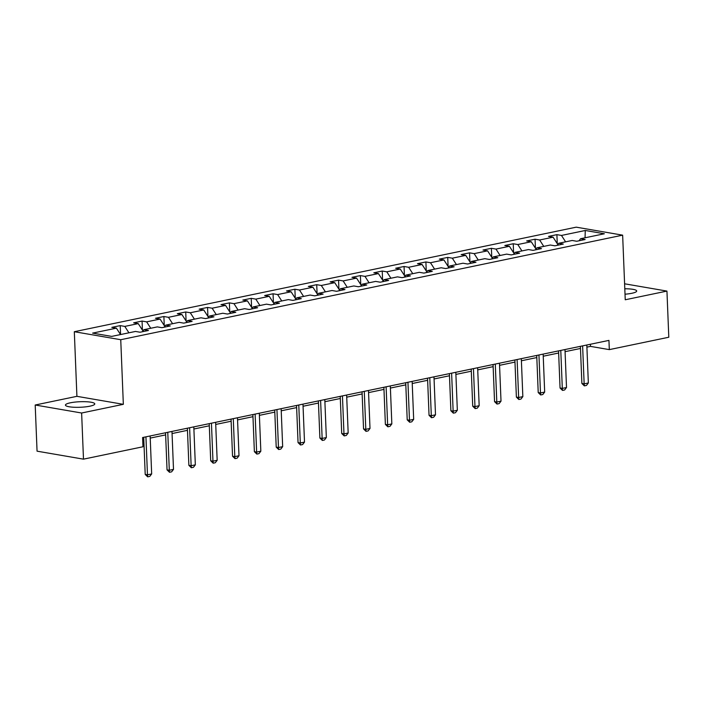<?xml version="1.0" encoding="UTF-8"?>
<svg xmlns="http://www.w3.org/2000/svg" width="704" height="704" viewBox="0 0 704 704"><rect width="100%" height="100%" fill="white"/><g stroke="black" fill="none" stroke-linecap="round" stroke-linejoin="round"><path stroke-width="1.06" d="M89.901 406.182A14.67 2.772 -2.3 0 0 94.776 403.902A14.67 2.772 -2.3 0 0 86.038 401.729A14.67 2.772 -2.3 0 0 70.321 402.811A14.67 2.772 -2.3 0 0 65.446 405.082A14.67 2.772 -2.3 0 0 74.184 407.264A14.67 2.772 -2.3 0 0 89.901 406.182M625.011 294.202A14.67 2.772 -2.3 0 0 631.822 293.286A14.67 2.772 -2.3 0 0 636.698 291.016A14.67 2.772 -2.3 0 0 624.8 288.772M35.2 405.011L81.629 413.01L123.341 404.325L76.912 396.326L35.2 405.011L37.057 451.167L83.486 459.158L142.965 446.767L142.595 437.536L608.942 340.393L609.321 349.624L668.8 337.234L666.943 291.086L624.598 283.791M76.912 396.326L74.316 331.716L576.215 227.163L622.644 235.162L120.745 339.715L74.316 331.716M585.27 230.481L561.475 235.444L556.899 234.652L548.504 236.403L553.08 237.186L539.642 239.994L535.066 239.202L526.662 240.953L531.247 241.736L517.81 244.534L513.234 243.751L504.83 245.502L509.414 246.286L495.977 249.084L491.392 248.301L482.997 250.043L487.582 250.835L474.144 253.634L469.559 252.842L461.164 254.593L465.749 255.385L452.311 258.183L447.726 257.391L439.331 259.142L443.907 259.934L430.478 262.733L425.894 261.941L417.498 263.692L422.074 264.484L408.646 267.282L404.061 266.49L395.666 268.242L400.242 269.025L386.804 271.823L382.228 271.04L373.833 272.791L378.409 273.574L364.971 276.373L360.395 275.59L351.991 277.332L356.576 278.124L343.138 280.922L338.562 280.139L330.158 281.882L334.743 282.674L321.306 285.472L316.73 284.68L308.326 286.431L312.91 287.223L299.473 290.022L294.888 289.23L286.493 290.981L291.078 291.773L277.64 294.571L273.055 293.779L264.66 295.53L269.245 296.322L255.807 299.121L251.222 298.329L242.827 300.08L247.403 300.863L233.974 303.662L229.39 302.878L220.994 304.63L225.57 305.413L212.133 308.211L207.557 307.428L199.162 309.17L203.738 309.962L190.3 312.761L185.724 311.969L177.329 313.72L181.905 314.512L168.467 317.31L163.891 316.518L155.487 318.27L160.072 319.062L146.634 321.86L142.058 321.068L133.654 322.819L138.239 323.611L124.802 326.41L120.217 325.618L111.822 327.369L116.406 328.152L92.611 333.115L111.69 336.398L135.476 331.443L140.061 332.226L148.456 330.484L143.88 329.692L157.309 326.894L161.894 327.686L170.289 325.934L165.713 325.142L179.15 322.344L183.726 323.136L192.122 321.385L187.546 320.593L200.983 317.794L205.559 318.586L213.954 316.835L209.378 316.043L222.816 313.245L227.392 314.037L235.796 312.286L231.211 311.502L244.649 308.695L249.225 309.487L257.629 307.736L253.044 306.953L266.482 304.154L271.066 304.938L279.462 303.186L274.877 302.403L288.314 299.605L292.899 300.388L301.294 298.646L296.71 297.854L310.147 295.055L314.732 295.847L323.127 294.096L318.551 293.304L331.98 290.506L336.565 291.298L344.96 289.546L340.384 288.754L353.813 285.956L358.398 286.748L366.793 284.997L362.217 284.205L375.654 281.406L380.23 282.198L388.626 280.447L384.05 279.664L397.487 276.866L402.063 277.649L410.458 275.898L405.882 275.114L419.32 272.316L423.896 273.099L432.3 271.357L427.715 270.565L441.153 267.766L445.729 268.55L454.133 266.807L449.548 266.015L462.986 263.217L467.57 264.009L475.966 262.258L471.381 261.466L484.818 258.667L489.403 259.459L497.798 257.708L493.214 256.916L506.651 254.118L511.236 254.91L519.631 253.158L515.055 252.366L528.484 249.568L533.069 250.36L541.464 248.609L536.888 247.826L550.326 245.027L554.902 245.81L563.297 244.059L558.721 243.276L572.158 240.478L576.734 241.261L585.13 239.518L580.554 238.726L604.349 233.772L585.27 230.481L585.05 237.785M142.393 331.742L143.88 329.692M124.802 326.41L128.929 332.807M138.239 323.611L142.965 330.95M164.226 327.193L165.713 325.142M146.634 321.86L150.762 328.258M160.072 319.062L164.798 326.401M186.058 322.652L187.546 320.593M168.467 317.31L172.594 323.708M181.905 314.512L186.639 321.851M207.891 318.102L209.378 316.043M190.3 312.761L194.427 319.158M203.738 309.962L208.472 317.302M229.724 313.553L231.211 311.502M212.133 308.211L216.26 314.609M225.57 305.413L230.305 312.752M251.557 309.003L253.044 306.953M233.974 303.662L238.093 310.068M247.403 300.863L252.138 308.202M273.39 304.454L274.877 302.403M255.807 299.121L259.926 305.518M269.245 296.322L273.97 303.653M295.222 299.904L296.71 297.854M277.64 294.571L281.758 300.969M291.078 291.773L295.803 299.112M317.064 295.354L318.551 293.304M299.473 290.022L303.6 296.419M312.91 287.223L317.636 294.562M338.897 290.814L340.384 288.754M321.306 285.472L325.433 291.87M334.743 282.674L339.469 290.013M360.73 286.264L362.217 284.205M343.138 280.922L347.266 287.32M356.576 278.124L361.302 285.463M382.562 281.714L384.05 279.664M364.971 276.373L369.098 282.779M378.409 273.574L383.143 280.914M404.395 277.165L405.882 275.114M386.804 271.823L390.931 278.23M400.242 269.025L404.976 276.364M426.228 272.615L427.715 270.565M408.646 267.282L412.764 273.68M422.074 264.484L426.809 271.814M448.061 268.066L449.548 266.015M430.478 262.733L434.597 269.13M443.907 259.934L448.642 267.274M469.894 263.516L471.381 261.466M452.311 258.183L456.43 264.581M465.749 255.385L470.474 262.724M491.726 258.975L493.214 256.916M474.144 253.634L478.271 260.031M487.582 250.835L492.307 258.174M513.568 254.426L515.055 252.366M495.977 249.084L500.104 255.482M509.414 246.286L514.14 253.625M535.401 249.876L536.888 247.826M517.81 244.534L521.937 250.941M531.247 241.736L535.973 249.075M557.234 245.326L558.721 243.276M539.642 239.994L543.77 246.391M553.08 237.186L557.814 244.526M579.066 240.777L580.554 238.726M561.475 235.444L565.602 241.842M81.629 413.01L83.486 459.158M123.341 404.325L120.745 339.715M622.644 235.162L625.24 299.772L666.943 291.086M586.898 347.125L590.489 346.377L609.321 349.624M142.683 439.666L143.801 439.428M150.225 438.09L165.634 434.887M172.058 433.55L187.466 430.338M193.89 429L209.308 425.788M215.723 424.45L231.141 421.238M237.565 419.901L252.974 416.689M259.398 415.351L274.806 412.139M281.23 410.802L296.639 407.598M303.063 406.252L318.472 403.049M324.896 401.711L340.305 398.499M346.729 397.162L362.138 393.95M368.562 392.612L383.97 389.4M390.394 388.062L405.812 384.85M412.236 383.513L427.645 380.301M434.069 378.963L449.478 375.76M455.902 374.422L471.31 371.21M477.734 369.873L493.143 366.661M499.567 365.323L514.976 362.111M521.4 360.774L536.809 357.562M543.233 356.224L558.642 353.012M565.066 351.674L580.483 348.462M116.406 328.152L120.525 334.558M590.41 344.256L590.489 346.377M556.899 234.652L557.26 243.672M535.066 239.202L535.427 248.222M513.234 243.751L513.594 252.771M491.392 248.301L491.762 257.321M469.559 252.842L469.929 261.87M447.726 257.391L448.087 266.42M425.894 261.941L426.254 270.961M404.061 266.49L404.422 275.51M382.228 271.04L382.589 280.06M360.395 275.59L360.756 284.61M338.562 280.139L338.923 289.159M316.73 284.68L317.09 293.709M294.888 289.23L295.258 298.258M273.055 293.779L273.416 302.799M251.222 298.329L251.583 307.349M229.39 302.878L229.75 311.898M207.557 307.428L207.918 316.448M185.724 311.969L186.085 320.998M163.891 316.518L164.252 325.547M142.058 321.068L142.419 330.097M120.217 325.618L120.578 334.541M586.819 345.004L588.342 382.976L586.45 385.431L584.346 385.871L584.144 383.847L581.882 383.46L580.395 346.342M588.342 382.976L584.144 383.847L582.622 345.875M584.346 385.871L581.882 383.46M564.986 349.554L566.509 387.526L564.617 389.981L562.514 390.412L562.311 388.397L560.05 388.01L558.562 350.891M566.509 387.526L562.311 388.397L560.78 350.425M562.514 390.412L560.05 388.01M543.154 354.103L544.676 392.066L542.784 394.53L540.681 394.962L540.478 392.946L538.217 392.559L536.73 355.441M544.676 392.066L540.478 392.946L538.947 354.974M540.681 394.962L538.217 392.559M521.312 358.644L522.843 396.616L520.942 399.071L518.848 399.511L518.646 397.496L516.384 397.1L514.888 359.982M522.843 396.616L518.646 397.496L517.114 359.524M518.848 399.511L516.384 397.1M499.479 363.194L501.01 401.166L499.11 403.621L497.015 404.061L496.804 402.046L494.551 401.65L493.055 364.531M501.01 401.166L496.804 402.046L495.282 364.074M497.015 404.061L494.551 401.65M477.646 367.743L479.169 405.715L477.277 408.17L475.182 408.61L474.971 406.586L472.718 406.199L471.222 369.081M479.169 405.715L474.971 406.586L473.449 368.614M475.182 408.61L472.718 406.199M455.814 372.293L457.336 410.265L455.444 412.72L453.341 413.16L453.138 411.136L450.886 410.749L449.39 373.63M457.336 410.265L453.138 411.136L451.616 373.164M453.341 413.16L450.886 410.749M433.981 376.842L435.503 414.814L433.611 417.27L431.508 417.71L431.306 415.686L429.044 415.298L427.557 378.18M435.503 414.814L431.306 415.686L429.783 377.714M431.508 417.71L429.044 415.298M412.148 381.392L413.67 419.364L411.778 421.819L409.675 422.25L409.473 420.235L407.211 419.848L405.724 382.73M413.67 419.364L409.473 420.235L407.95 382.263M409.675 422.25L407.211 419.848M390.315 385.933L391.838 423.905L389.946 426.369L387.842 426.8L387.64 424.785L385.378 424.398L383.891 387.279M391.838 423.905L387.64 424.785L386.118 386.813M387.842 426.8L385.378 424.398M368.482 390.482L370.005 428.454L368.113 430.91L366.01 431.35L365.807 429.334L363.546 428.938L362.058 391.82M370.005 428.454L365.807 429.334L364.276 391.362M366.01 431.35L363.546 428.938M346.641 395.032L348.172 433.004L346.271 435.459L344.177 435.899L343.974 433.884L341.713 433.488L340.226 396.37M348.172 433.004L343.974 433.884L342.443 395.912M344.177 435.899L341.713 433.488M324.808 399.582L326.339 437.554L324.438 440.009L322.344 440.449L322.142 438.425L319.88 438.038L318.384 400.919M326.339 437.554L322.142 438.425L320.61 400.453M322.344 440.449L319.88 438.038M302.975 404.131L304.506 442.103L302.606 444.558L300.511 444.998L300.3 442.974L298.047 442.587L296.551 405.469M304.506 442.103L300.3 442.974L298.778 405.002M300.511 444.998L298.047 442.587M281.142 408.681L282.665 446.653L280.773 449.108L278.678 449.539L278.467 447.524L276.214 447.137L274.718 410.018M282.665 446.653L278.467 447.524L276.945 409.552M278.678 449.539L276.214 447.137M259.31 413.23L260.832 451.202L258.94 453.658L256.837 454.089L256.634 452.074L254.373 451.686L252.886 414.568M260.832 451.202L256.634 452.074L255.112 414.102M256.837 454.089L254.373 451.686M237.477 417.771L238.999 455.743L237.107 458.198L235.004 458.638L234.802 456.623L232.54 456.236L231.053 419.109M238.999 455.743L234.802 456.623L233.279 418.651M235.004 458.638L232.54 456.236M215.644 422.321L217.166 460.293L215.274 462.748L213.171 463.188L212.969 461.173L210.707 460.777L209.22 423.658M217.166 460.293L212.969 461.173L211.446 423.201M213.171 463.188L210.707 460.777M193.811 426.87L195.334 464.842L193.442 467.298L191.338 467.738L191.136 465.714L188.874 465.326L187.387 428.208M195.334 464.842L191.136 465.714L189.614 427.75M191.338 467.738L188.874 465.326M171.978 431.42L173.501 469.392L171.609 471.847L169.506 472.287L169.303 470.263L167.042 469.876L165.554 432.758M173.501 469.392L169.303 470.263L167.772 432.291M169.506 472.287L167.042 469.876M150.137 435.97L151.668 473.942L149.767 476.397L147.673 476.837L147.47 474.813L145.209 474.426L143.713 437.307M151.668 473.942L147.47 474.813L145.939 436.841M147.673 476.837L145.209 474.426"/></g></svg>
